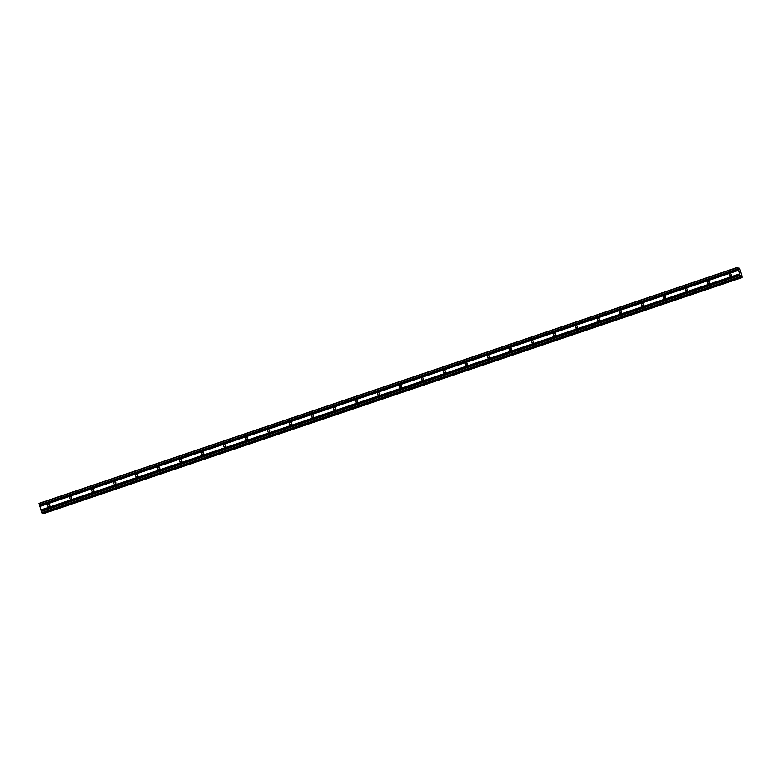 <?xml version="1.0" encoding="UTF-8"?>
<svg xmlns="http://www.w3.org/2000/svg" width="781" height="781" viewBox="0 0 781 781"><rect width="100%" height="100%" fill="white"/><g stroke="black" fill="none" stroke-linecap="round" stroke-linejoin="round"><path stroke-width="1.17" d="M48.442 504.272A1.162 1.113 108.1 0 1 49.886 505.356A1.162 1.113 108.1 0 1 48.402 506.469A1.162 1.113 108.1 0 1 48.442 504.272M70.427 496.843A1.162 1.113 108.1 0 1 71.872 497.927A1.162 1.113 108.1 0 1 70.397 499.03A1.162 1.113 108.1 0 1 70.427 496.843M92.422 489.414A1.162 1.113 108.1 0 1 93.857 490.497A1.162 1.113 108.1 0 1 92.383 491.6A1.162 1.113 108.1 0 1 92.422 489.414M114.407 481.975A1.162 1.113 108.1 0 1 115.842 483.068A1.162 1.113 108.1 0 1 114.368 484.171A1.162 1.113 108.1 0 1 114.407 481.975M136.392 474.545A1.162 1.113 108.1 0 1 137.827 475.639A1.162 1.113 108.1 0 1 136.353 476.742A1.162 1.113 108.1 0 1 136.392 474.545M158.377 467.116A1.162 1.113 108.1 0 1 159.822 468.209A1.162 1.113 108.1 0 1 158.338 469.313A1.162 1.113 108.1 0 1 158.377 467.116M180.362 459.687A1.162 1.113 108.1 0 1 181.807 460.77A1.162 1.113 108.1 0 1 180.333 461.883A1.162 1.113 108.1 0 1 180.362 459.687M202.357 452.258A1.162 1.113 108.1 0 1 203.792 453.341A1.162 1.113 108.1 0 1 202.318 454.454A1.162 1.113 108.1 0 1 202.357 452.258M224.342 444.828A1.162 1.113 108.1 0 1 225.777 445.912A1.162 1.113 108.1 0 1 224.303 447.025A1.162 1.113 108.1 0 1 224.342 444.828M246.327 437.399A1.162 1.113 108.1 0 1 247.762 438.483A1.162 1.113 108.1 0 1 246.288 439.596A1.162 1.113 108.1 0 1 246.327 437.399M268.313 429.97A1.162 1.113 108.1 0 1 269.757 431.053A1.162 1.113 108.1 0 1 268.274 432.157A1.162 1.113 108.1 0 1 268.313 429.97M290.298 422.541A1.162 1.113 108.1 0 1 291.743 423.624A1.162 1.113 108.1 0 1 290.268 424.727A1.162 1.113 108.1 0 1 290.298 422.541M312.293 415.101A1.162 1.113 108.1 0 1 313.728 416.195A1.162 1.113 108.1 0 1 312.254 417.298A1.162 1.113 108.1 0 1 312.293 415.101M334.278 407.672A1.162 1.113 108.1 0 1 335.713 408.766A1.162 1.113 108.1 0 1 334.239 409.869A1.162 1.113 108.1 0 1 334.278 407.672M356.263 400.243A1.162 1.113 108.1 0 1 357.698 401.336A1.162 1.113 108.1 0 1 356.224 402.44A1.162 1.113 108.1 0 1 356.263 400.243M378.248 392.814A1.162 1.113 108.1 0 1 379.693 393.897A1.162 1.113 108.1 0 1 378.209 395.01A1.162 1.113 108.1 0 1 378.248 392.814M400.233 385.384A1.162 1.113 108.1 0 1 401.678 386.468A1.162 1.113 108.1 0 1 400.204 387.581A1.162 1.113 108.1 0 1 400.233 385.384M422.228 377.955A1.162 1.113 108.1 0 1 423.663 379.039A1.162 1.113 108.1 0 1 422.189 380.152A1.162 1.113 108.1 0 1 422.228 377.955M444.213 370.526A1.162 1.113 108.1 0 1 445.648 371.61A1.162 1.113 108.1 0 1 444.174 372.722A1.162 1.113 108.1 0 1 444.213 370.526M466.198 363.097A1.162 1.113 108.1 0 1 467.634 364.18A1.162 1.113 108.1 0 1 466.159 365.283A1.162 1.113 108.1 0 1 466.198 363.097M488.184 355.667A1.162 1.113 108.1 0 1 489.628 356.751A1.162 1.113 108.1 0 1 488.145 357.854A1.162 1.113 108.1 0 1 488.184 355.667M510.169 348.228A1.162 1.113 108.1 0 1 511.614 349.322A1.162 1.113 108.1 0 1 510.139 350.425A1.162 1.113 108.1 0 1 510.169 348.228M532.164 340.799A1.162 1.113 108.1 0 1 533.599 341.893A1.162 1.113 108.1 0 1 532.125 342.996A1.162 1.113 108.1 0 1 532.164 340.799M554.149 333.37A1.162 1.113 108.1 0 1 555.584 334.463A1.162 1.113 108.1 0 1 554.11 335.566A1.162 1.113 108.1 0 1 554.149 333.37M576.134 325.941A1.162 1.113 108.1 0 1 577.569 327.024A1.162 1.113 108.1 0 1 576.095 328.137A1.162 1.113 108.1 0 1 576.134 325.941M598.119 318.511A1.162 1.113 108.1 0 1 599.564 319.595A1.162 1.113 108.1 0 1 598.08 320.708A1.162 1.113 108.1 0 1 598.119 318.511M620.104 311.082A1.162 1.113 108.1 0 1 621.549 312.166A1.162 1.113 108.1 0 1 620.075 313.279A1.162 1.113 108.1 0 1 620.104 311.082M642.099 303.653A1.162 1.113 108.1 0 1 643.534 304.736A1.162 1.113 108.1 0 1 642.06 305.849A1.162 1.113 108.1 0 1 642.099 303.653M664.084 296.224A1.162 1.113 108.1 0 1 665.519 297.307A1.162 1.113 108.1 0 1 664.045 298.41A1.162 1.113 108.1 0 1 664.084 296.224M686.069 288.794A1.162 1.113 108.1 0 1 687.505 289.878A1.162 1.113 108.1 0 1 686.03 290.981A1.162 1.113 108.1 0 1 686.069 288.794M708.055 281.355A1.162 1.113 108.1 0 1 709.499 282.449A1.162 1.113 108.1 0 1 708.016 283.552A1.162 1.113 108.1 0 1 708.055 281.355M730.04 273.926A1.162 1.113 108.1 0 1 731.485 275.019A1.162 1.113 108.1 0 1 730.01 276.123A1.162 1.113 108.1 0 1 730.04 273.926M737.401 267.395L39.05 503.394L41.725 512.707L42.272 513.176L740.622 277.167L737.401 267.395L738.748 269.386L739.09 267.942L740.095 269.845L741.93 276.025L741.95 277.606L740.593 275.605L740.622 277.167M43.101 512.892L43.599 513.605L741.95 277.606M740.017 272.364L739.568 271.476M739.705 271.925L739.363 271.417M739.607 272.237L739.304 271.3M731.397 274.551A1.162 1.113 -71.9 0 0 730.918 276.015M709.412 281.98A1.162 1.113 -71.9 0 0 708.933 283.444M687.426 289.409A1.162 1.113 -71.9 0 0 686.938 290.874M665.432 296.839A1.162 1.113 -71.9 0 0 664.953 298.303M643.446 304.278A1.162 1.113 -71.9 0 0 642.968 305.732M621.461 311.707A1.162 1.113 -71.9 0 0 620.983 313.161M599.476 319.136A1.162 1.113 -71.9 0 0 598.998 320.6M577.491 326.565A1.162 1.113 -71.9 0 0 577.003 328.03M555.496 333.995A1.162 1.113 -71.9 0 0 555.018 335.459M533.511 341.424A1.162 1.113 -71.9 0 0 533.033 342.888M511.526 348.853A1.162 1.113 -71.9 0 0 511.047 350.318M489.541 356.282A1.162 1.113 -71.9 0 0 489.062 357.747M467.546 363.712A1.162 1.113 -71.9 0 0 467.067 365.176M445.56 371.151A1.162 1.113 -71.9 0 0 445.082 372.605M423.575 378.58A1.162 1.113 -71.9 0 0 423.097 380.035M401.59 386.009A1.162 1.113 -71.9 0 0 401.112 387.474M379.605 393.439A1.162 1.113 -71.9 0 0 379.127 394.903M357.61 400.868A1.162 1.113 -71.9 0 0 357.132 402.332M335.625 408.297A1.162 1.113 -71.9 0 0 335.147 409.761M313.64 415.726A1.162 1.113 -71.9 0 0 313.161 417.191M291.655 423.156A1.162 1.113 -71.9 0 0 291.176 424.62M269.67 430.585A1.162 1.113 -71.9 0 0 269.191 432.049M247.675 438.024A1.162 1.113 -71.9 0 0 247.196 439.478M225.689 445.453A1.162 1.113 -71.9 0 0 225.211 446.908M203.704 452.882A1.162 1.113 -71.9 0 0 203.226 454.347M181.719 460.312A1.162 1.113 -71.9 0 0 181.241 461.776M159.734 467.741A1.162 1.113 -71.9 0 0 159.256 469.205M137.739 475.17A1.162 1.113 -71.9 0 0 137.261 476.635M115.754 482.599A1.162 1.113 -71.9 0 0 115.276 484.064M93.769 490.029A1.162 1.113 -71.9 0 0 93.29 491.493M71.784 497.458A1.162 1.113 -71.9 0 0 71.305 498.922M49.799 504.897A1.162 1.113 -71.9 0 0 49.32 506.352M39.87 506.43L738.221 270.421M40.915 509.964L739.265 273.965M39.86 506.234L738.211 270.226M39.548 505.161L737.899 269.152M39.421 504.926L737.772 268.918M39.06 503.686L737.41 267.688M738.396 268.713L738.953 268.527M738.113 268.176L738.943 267.903M43.453 513.556L741.804 277.558M740.622 277.079L741.413 276.806M41.91 513.058L740.261 277.05M41.725 512.707L740.076 276.699M41.364 511.467L739.714 275.468M41.354 511.272L739.705 275.273M41.042 510.198L739.392 274.199"/></g></svg>
